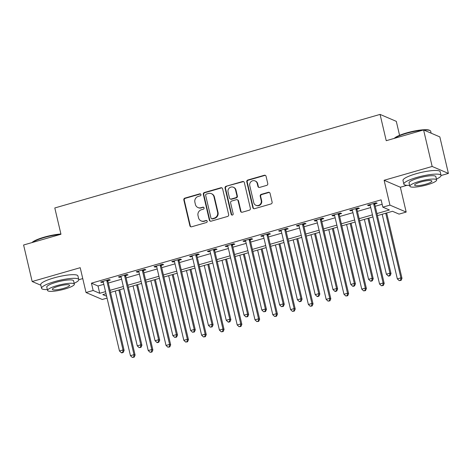 <?xml version="1.0" encoding="UTF-8"?>
<svg xmlns="http://www.w3.org/2000/svg" width="472" height="472" viewBox="0 0 472 472"><rect width="100%" height="100%" fill="white"/><g stroke="black" fill="none" stroke-linecap="round" stroke-linejoin="round"><path stroke-width="0.71" d="M200.954 194.57A1.05 0.997 -66.8 0 0 199.739 193.845L184.894 198.116A1.499 1.428 -66.8 0 0 183.832 199.951L189.886 225.758A1.499 1.428 -66.8 0 0 191.62 226.79L206.465 222.518A1.05 0.997 -66.8 0 0 206.642 220.548A1.05 0.997 -66.8 0 0 205.993 220.512L204.069 221.067A4.803 4.561 -66.8 0 1 198.523 217.763L198.022 215.61A4.803 4.561 -66.8 0 1 201.414 209.739L203.338 209.184A1.05 0.997 -66.8 0 0 203.515 207.22A1.05 0.997 -66.8 0 0 202.866 207.178L200.942 207.733A4.803 4.561 -66.8 0 1 195.396 204.429L194.895 202.281A4.803 4.561 -66.8 0 1 198.287 196.405L200.211 195.85A1.05 0.997 -66.8 0 0 200.954 194.57M200.594 194.004A1.05 0.997 -66.8 0 0 200.175 194.033L185.331 198.305A1.499 1.428 -66.8 0 0 184.269 200.14L190.322 225.946A1.499 1.428 -66.8 0 0 190.918 226.808M206.848 220.672A1.05 0.997 -66.8 0 0 206.429 220.701L204.069 221.067M203.721 207.338A1.05 0.997 -66.8 0 0 203.302 207.367L200.942 207.733M266.698 185.378A1.499 1.428 -66.8 0 0 267.76 183.537L266.06 176.298A1.499 1.428 -66.8 0 0 264.326 175.265L247.835 180.009A1.499 1.428 -66.8 0 0 246.779 181.844L252.833 207.65A1.499 1.428 -66.8 0 0 254.561 208.683L271.052 203.939A1.499 1.428 -66.8 0 0 272.114 202.105L270.061 193.361A1.499 1.428 -66.8 0 0 268.326 192.328L261.27 194.358A1.499 1.428 -66.8 0 0 260.208 196.193L261.228 200.529A4.012 3.811 -66.8 0 1 255.907 205.296A4.012 3.811 -66.8 0 1 253.753 202.683L249.765 185.691A4.012 3.811 -66.8 0 1 255.087 180.929A4.012 3.811 -66.8 0 1 257.24 183.543L257.907 186.375A1.499 1.428 -66.8 0 0 259.641 187.408L266.698 185.378M423.596 129.947L439.833 136.904L448.4 173.419L432.163 166.463L423.596 129.947L386.232 140.697L380.066 114.407L54.799 207.963L60.965 234.254L23.6 245.003L32.167 281.518L80.205 267.695L86.028 292.528L93.149 290.481L91.432 283.176L381.116 199.857L382.827 207.155L389.943 205.113L406.18 212.064L399.064 214.111L392.48 211.291L377.417 215.627M432.163 166.463L384.119 180.28L389.943 205.113M222.607 188.8A1.499 1.428 -66.8 0 0 220.872 187.767L204.382 192.511A1.499 1.428 -66.8 0 0 203.326 194.346L209.373 220.153A1.499 1.428 -66.8 0 0 211.108 221.185L227.598 216.441A1.499 1.428 -66.8 0 0 228.66 214.607L222.607 188.8M226.112 186.263L242.596 181.519A1.499 1.428 -66.8 0 1 244.331 182.552L250.384 208.353A1.499 1.428 -66.8 0 1 249.322 210.193L242.266 212.223A1.499 1.428 -66.8 0 1 240.531 211.19L238.077 200.724A1.499 1.428 -66.8 0 0 236.348 199.691L231.663 201.037A1.499 1.428 -66.8 0 0 230.601 202.871L233.162 213.769A1.05 0.997 -66.8 0 1 231.77 215.014A1.05 0.997 -66.8 0 1 231.203 214.329L225.05 188.098A1.499 1.428 -66.8 0 1 226.112 186.263L243.039 181.708L242.596 181.519M32.167 281.518L40.852 285.236M91.432 283.176L98.017 285.997L103.834 284.321M108.318 283.035L121.629 279.206M126.112 277.914L139.423 274.084M143.907 272.798L157.217 268.969M161.701 267.677L175.012 263.848M179.496 262.562L192.806 258.733M197.284 257.441L210.595 253.612M215.079 252.325L228.389 248.496M232.873 247.204L246.183 243.381M250.667 242.089L263.978 238.26M268.462 236.973L281.772 233.144M286.256 231.852L299.567 228.023M304.051 226.737L317.361 222.908M321.839 221.616L335.149 217.787M339.633 216.5L352.944 212.671M357.428 211.379L370.738 207.55M375.222 206.264L382.149 204.27M107.958 280.704L110.277 280.038L109.18 279.566L100.636 282.02L101.734 282.492L103.303 282.044A1.528 1.451 -66.8 0 0 103.067 281.518L102.955 281.359M125.753 275.583L128.071 274.916L126.974 274.45L118.431 276.905L119.528 277.377L121.092 276.922A1.528 1.451 -66.8 0 0 120.861 276.403L120.743 276.238M143.547 270.468L145.86 269.801L144.762 269.329L136.225 271.783L137.322 272.255L138.886 271.807A1.528 1.451 -66.8 0 0 138.656 271.282L138.538 271.123M161.341 265.347L163.654 264.68L162.557 264.214L154.019 266.668L155.117 267.14L156.68 266.686A1.528 1.451 -66.8 0 0 156.45 266.167L156.332 266.002M179.136 260.231L181.449 259.565L180.351 259.093L171.814 261.553L172.905 262.019L174.475 261.571A1.528 1.451 -66.8 0 0 174.245 261.046L174.127 260.886M196.924 255.11L199.243 254.443L198.146 253.977L189.602 256.432L190.7 256.904L192.269 256.449A1.528 1.451 -66.8 0 0 192.039 255.93L191.921 255.765M214.719 249.995L217.037 249.328L215.94 248.856L207.397 251.316L208.494 251.782L210.064 251.334A1.528 1.451 -66.8 0 0 209.828 250.815L209.715 250.65M232.513 244.874L234.832 244.207L233.734 243.741L225.191 246.195L226.289 246.667L227.858 246.213A1.528 1.451 -66.8 0 0 227.622 245.694L227.51 245.528M250.307 239.758L252.626 239.092L251.529 238.62L242.986 241.08L244.083 241.546L245.647 241.098A1.528 1.451 -66.8 0 0 245.416 240.578L245.298 240.413M268.102 234.637L270.415 233.97L269.317 233.504L260.78 235.959L261.877 236.431L263.441 235.976A1.528 1.451 -66.8 0 0 263.211 235.457L263.093 235.292M285.896 229.522L288.209 228.855L287.112 228.383L278.574 230.843L279.672 231.309L281.235 230.861A1.528 1.451 -66.8 0 0 281.005 230.342L280.887 230.177M303.691 224.401L306.003 223.74L304.906 223.268L296.369 225.722L297.46 226.194L299.03 225.746A1.528 1.451 -66.8 0 0 298.8 225.221L298.682 225.055M321.479 219.285L323.798 218.619L322.701 218.147L314.157 220.607L315.255 221.073L316.824 220.625A1.528 1.451 -66.8 0 0 316.588 220.105L316.476 219.94M339.274 214.164L341.592 213.503L340.495 213.031L331.952 215.486L333.049 215.958L334.618 215.509A1.528 1.451 -66.8 0 0 334.382 214.984L334.27 214.819M357.068 209.049L359.387 208.382L358.289 207.91L349.746 210.37L350.843 210.842L352.413 210.388A1.528 1.451 -66.8 0 0 352.177 209.869L352.065 209.704M374.862 203.933L377.175 203.267L376.084 202.795L367.541 205.249L368.638 205.721L370.201 205.273A1.528 1.451 -66.8 0 0 369.971 204.748L369.853 204.588M399.577 135.328L396.303 121.357L380.066 114.407M384.119 180.28L400.356 187.237L407 185.325M441.066 175.525L448.4 173.419M400.356 187.237L406.18 212.064M107.067 298.103L102.271 299.484L86.028 292.528M78.789 279.731L82.759 278.586M376.933 213.568L389.412 209.975L382.827 207.155M93.149 290.481L99.728 293.301L105.551 291.625M110.029 290.333L123.34 286.51M127.823 285.218L141.134 281.389M145.618 280.102L158.928 276.273M163.412 274.981L176.723 271.152M181.207 269.866L194.517 266.037M199.001 264.745L212.311 260.916M216.795 259.63L230.106 255.8M234.584 254.508L247.894 250.679M252.378 249.393L265.689 245.564M270.173 244.272L283.483 240.443M287.967 239.156L301.278 235.327M305.762 234.035L319.072 230.206M323.556 228.92L336.866 225.091M341.35 223.799L354.661 219.976M359.139 218.683L372.449 214.854M106.035 293.684L102.802 294.616L106.637 296.257M372.933 216.913L359.623 220.743M355.139 222.035L341.828 225.864M337.35 227.15L324.04 230.979M319.556 232.271L306.245 236.1M301.761 237.387L288.451 241.216M283.967 242.508L270.657 246.331M266.173 247.623L252.862 251.452M248.378 252.744L235.068 256.567M230.584 257.859L217.273 261.689M212.795 262.975L199.485 266.804M195.001 268.096L181.69 271.925M177.207 273.211L163.896 277.04M159.412 278.332L146.102 282.162M141.618 283.448L128.307 287.277M123.823 288.569L110.513 292.398M98.017 285.997L99.728 293.301M101.734 282.492L101.563 281.755M119.528 277.377L119.357 276.639M137.322 272.255L137.151 271.518M155.117 267.14L154.94 266.403M172.905 262.019L172.734 261.281M190.7 256.904L190.529 256.166M208.494 251.782L208.323 251.051M226.289 246.667L226.117 245.93M244.083 241.546L243.912 240.814M261.877 236.431L261.706 235.693M279.672 231.309L279.495 230.578M297.46 226.194L297.289 225.457M315.255 221.073L315.084 220.341M333.049 215.958L332.878 215.22M350.843 210.842L350.672 210.105M368.638 205.721L368.467 204.984M197.98 207.556L198.417 207.745A4.803 4.561 -66.8 0 0 201.385 207.922M201.107 220.89L201.544 221.079A4.803 4.561 -66.8 0 0 204.512 221.25M222.011 187.933A1.499 1.428 -66.8 0 0 221.309 187.956L204.824 192.7A1.499 1.428 -66.8 0 0 203.762 194.535L209.816 220.341A1.499 1.428 -66.8 0 0 210.412 221.203M206.394 194.075A1.05 0.997 -66.8 0 0 205.65 195.361L210.96 218.011A1.05 0.997 -66.8 0 0 212.176 218.731L214.2 218.152A4.803 4.561 -66.8 0 0 217.598 212.276L213.963 196.794A4.803 4.561 -66.8 0 0 208.417 193.49L206.394 194.075M211.527 218.695L211.963 218.884A1.05 0.997 -66.8 0 0 212.612 218.919L212.176 218.731M211.385 193.667L211.822 193.856A4.803 4.561 -66.8 0 1 214.406 196.983L218.035 212.465A4.803 4.561 -66.8 0 1 214.642 218.341L212.612 218.919M243.735 181.685A1.499 1.428 -66.8 0 0 243.039 181.708M237.274 199.744L237.711 199.933A1.499 1.428 -66.8 0 1 238.519 200.913L240.974 211.379A1.499 1.428 -66.8 0 0 241.57 212.241M226.548 186.446A1.499 1.428 -66.8 0 0 225.486 188.281L231.64 214.518A1.05 0.997 -66.8 0 0 232 215.079M235.534 189.862A4.012 3.811 -66.8 0 0 229.345 187.968A4.012 3.811 -66.8 0 0 228.059 192.015L229.463 197.998A1.499 1.428 -66.8 0 0 231.191 199.031L235.876 197.685A1.499 1.428 -66.8 0 0 236.938 195.85L235.534 189.862L235.97 190.051A4.012 3.811 -66.8 0 0 233.811 187.437L233.374 187.248M230.265 198.977L230.708 199.166A1.499 1.428 -66.8 0 0 231.634 199.219L231.191 199.031M235.97 190.051L237.375 196.039A1.499 1.428 -66.8 0 1 236.313 197.874L231.634 199.219M255.087 180.929L255.523 181.118A4.012 3.811 -66.8 0 1 257.683 183.732L258.343 186.564A1.499 1.428 -66.8 0 0 258.939 187.425M255.907 205.296L256.349 205.485A4.012 3.811 -66.8 0 0 261.665 200.718L261.228 200.529M269.465 192.499A1.499 1.428 -66.8 0 0 268.769 192.517L261.712 194.547A1.499 1.428 -66.8 0 0 260.65 196.382L261.665 200.718M265.465 175.436A1.499 1.428 -66.8 0 0 264.762 175.454L248.278 180.198A1.499 1.428 -66.8 0 0 247.216 182.033L253.269 207.839A1.499 1.428 -66.8 0 0 253.865 208.701M115.274 291.029L130.437 355.676L134.001 354.649L135.098 355.121L119.758 289.737M133.706 356.997L132.284 357.404L134.142 357.186L133.706 356.997L134.001 354.649L118.838 290.003M132.284 357.404L130.437 355.676M135.098 355.121L134.142 357.186M106.861 280.232L106.831 280.439A1.528 1.451 -66.8 0 0 106.861 281.011L123.027 349.953L119.469 350.973L103.297 282.038M108.076 279.884L107.929 280.905A1.528 1.451 -66.8 0 0 107.958 281.483L124.124 350.419L123.027 349.953L122.732 352.301L121.31 352.708L121.752 352.897L123.174 352.484L122.732 352.301M123.174 352.484L124.124 350.419M119.469 350.973L121.31 352.708M133.069 285.908L148.232 350.554L151.789 349.534L152.887 350L137.553 284.616M151.5 351.882L150.078 352.289L151.937 352.065L151.5 351.882L151.789 349.534L136.632 284.887M150.078 352.289L148.232 350.554M152.887 350L151.937 352.065M150.863 280.793L166.026 345.439L169.584 344.412L170.681 344.884L155.347 279.501M169.295 346.761L167.867 347.168L169.731 346.949L169.295 346.761L169.584 344.412L154.421 279.766M167.867 347.168L166.026 345.439M170.681 344.884L169.731 346.949M168.657 275.672L183.82 340.318L187.378 339.297L188.475 339.763L173.141 274.385M187.089 341.645L185.661 342.053L187.526 341.828L187.089 341.645L187.378 339.297L172.215 274.651M185.661 342.053L183.82 340.318M188.475 339.763L187.526 341.828M124.655 275.111L124.626 275.318A1.528 1.451 -66.8 0 0 124.649 275.896L140.821 344.831L137.263 345.858L121.092 276.916M125.871 274.763L125.723 275.79A1.528 1.451 -66.8 0 0 125.747 276.362L141.919 345.303L140.821 344.831L140.526 347.18L139.104 347.587L140.969 347.368L140.526 347.18M140.969 347.368L141.919 345.303M137.263 345.858L139.104 347.587M142.45 269.996L142.42 270.202A1.528 1.451 -66.8 0 0 142.444 270.775L158.616 339.716L155.058 340.737L138.886 271.801M143.665 269.648L143.517 270.674A1.528 1.451 -66.8 0 0 143.541 271.247L159.713 340.188L158.616 339.716L158.321 342.064L156.899 342.471L157.335 342.66L158.763 342.247L158.321 342.064M158.763 342.247L159.713 340.188M155.058 340.737L156.899 342.471M160.244 264.88L160.214 265.081A1.528 1.451 -66.8 0 0 160.238 265.659L176.41 334.595L172.852 335.621L156.68 266.68M161.453 264.526L161.312 265.553A1.528 1.451 -66.8 0 0 161.335 266.125L177.507 335.067L176.41 334.595L176.115 336.943L174.693 337.356L176.552 337.132L176.115 336.943M176.552 337.132L177.507 335.067M172.852 335.621L174.693 337.356M186.452 270.556L201.615 335.203L205.172 334.176L206.27 334.648L190.936 269.264M204.877 336.524L203.456 336.937L205.32 336.713L204.877 336.524L205.172 334.176L190.01 269.53M203.456 336.937L201.615 335.203M206.27 334.648L205.32 336.713M178.038 259.759L178.009 259.966A1.528 1.451 -66.8 0 0 178.032 260.538L194.204 329.48L190.641 330.5L174.475 261.565M179.248 259.411L179.106 260.438A1.528 1.451 -66.8 0 0 179.13 261.01L195.302 329.952L194.204 329.48L193.909 331.828L192.487 332.235L194.346 332.017L193.909 331.828M194.346 332.017L195.302 329.952M190.641 330.5L192.487 332.235M32.002 242.584A18.65 3.569 -13.2 0 1 44.368 237.109A18.65 3.569 -13.2 0 1 60.906 233.994M60.646 234.348A19.104 3.658 166.8 0 0 44.339 237.493A19.104 3.658 166.8 0 0 32.35 242.484M74.145 283.277A19.104 3.658 166.8 0 0 78.771 279.589A19.104 3.658 166.8 0 0 54.687 281.601A19.104 3.658 166.8 0 0 41.571 288.315A19.104 3.658 166.8 0 0 47.359 289.56M78.771 279.589L77.915 275.937A19.104 3.658 166.8 0 0 53.832 277.949A19.104 3.658 166.8 0 0 40.716 284.663L41.571 288.315M47.566 290.451L46.781 287.088A13.759 2.631 -13.2 0 1 56.221 282.256A13.759 2.631 -13.2 0 1 73.567 280.81L74.352 284.168A13.759 2.631 166.8 0 0 57.012 285.619A13.759 2.631 166.8 0 0 47.566 290.451A13.759 2.631 166.8 0 0 64.912 289A13.759 2.631 166.8 0 0 74.352 284.168M63.508 288.398A8.868 1.699 166.8 0 0 69.59 285.283A8.868 1.699 166.8 0 0 58.416 286.221A8.868 1.699 166.8 0 0 52.327 289.336A8.868 1.699 166.8 0 0 63.508 288.398M394.279 138.379A18.65 3.569 -13.2 0 1 406.646 132.903A18.65 3.569 -13.2 0 1 429.644 130.343L430.181 130.661A19.104 3.658 166.8 0 0 423.891 130.071M422.918 130.142A19.104 3.658 166.8 0 0 406.616 133.287A19.104 3.658 166.8 0 0 394.627 138.278M436.423 179.077A19.104 3.658 166.8 0 0 441.049 175.383A19.104 3.658 166.8 0 0 416.965 177.395A19.104 3.658 166.8 0 0 403.849 184.109A19.104 3.658 166.8 0 0 409.637 185.36M441.049 175.383L440.193 171.731A19.104 3.658 166.8 0 0 416.103 173.743A19.104 3.658 166.8 0 0 402.988 180.457L403.849 184.109M409.843 186.245L409.053 182.888A13.759 2.631 -13.2 0 1 418.499 178.056A13.759 2.631 -13.2 0 1 435.839 176.605L436.629 179.962A13.759 2.631 166.8 0 0 419.283 181.413A13.759 2.631 166.8 0 0 409.843 186.245A13.759 2.631 166.8 0 0 427.184 184.8A13.759 2.631 166.8 0 0 436.629 179.962M425.779 184.198A8.868 1.699 166.8 0 0 431.868 181.083A8.868 1.699 166.8 0 0 420.694 182.015A8.868 1.699 166.8 0 0 414.605 185.13A8.868 1.699 166.8 0 0 425.779 184.198M431.148 133.181L430.706 131.275A19.104 3.658 166.8 0 0 430.181 130.661M204.246 265.435L219.409 330.081L222.967 329.061L224.064 329.533L208.73 264.149M222.672 331.409L221.25 331.816L223.114 331.598L222.672 331.409L222.967 329.061L207.804 264.414M221.25 331.816L219.409 330.081M224.064 329.533L223.114 331.598M222.041 260.32L237.204 324.966L240.761 323.939L241.859 324.411L226.519 259.028M240.466 326.288L239.044 326.701L240.903 326.476L240.466 326.288L240.761 323.939L225.598 259.293M239.044 326.701L237.204 324.966M241.859 324.411L240.903 326.476M239.829 255.199L254.992 319.845L258.556 318.824L259.653 319.296L244.313 253.912M258.261 321.172L256.839 321.579L258.697 321.361L258.261 321.172L258.556 318.824L243.393 254.178M256.839 321.579L254.992 319.845M259.653 319.296L258.697 321.361M257.623 250.083L272.786 314.73L276.344 313.703L277.442 314.175L262.107 248.791M276.055 316.051L274.633 316.464L276.492 316.24L276.055 316.051L276.344 313.703L261.181 249.057M274.633 316.464L272.786 314.73M277.442 314.175L276.492 316.24M275.418 244.962L290.581 309.614L294.139 308.588L295.236 309.06L279.902 243.676M293.849 310.936L292.422 311.343L294.286 311.125L293.849 310.936L294.139 308.588L278.976 243.941M292.422 311.343L290.581 309.614M295.236 309.06L294.286 311.125M195.833 254.644L195.803 254.845A1.528 1.451 -66.8 0 0 195.827 255.423L211.993 324.358L208.435 325.385L192.269 256.443M197.042 254.29L196.901 255.317A1.528 1.451 -66.8 0 0 196.924 255.895L213.09 324.83L211.993 324.358L211.704 326.707L210.276 327.12L212.14 326.895L211.704 326.707M212.14 326.895L213.09 324.83M208.435 325.385L210.276 327.12M213.621 249.523L213.592 249.729A1.528 1.451 -66.8 0 0 213.621 250.302L229.787 319.243L226.23 320.27L210.064 251.328M214.837 249.175L214.689 250.201A1.528 1.451 -66.8 0 0 214.719 250.774L230.885 319.715L229.787 319.243L229.498 321.591L228.07 321.998L228.513 322.187L229.935 321.78L229.498 321.591M229.935 321.78L230.885 319.715M226.23 320.27L228.07 321.998M231.416 244.407L231.386 244.614A1.528 1.451 -66.8 0 0 231.416 245.186L247.582 314.128L244.024 315.148L227.852 246.207M232.631 244.059L232.484 245.08A1.528 1.451 -66.8 0 0 232.507 245.658L248.679 314.594L247.582 314.128L247.287 316.47L245.865 316.883L247.729 316.659L247.287 316.47M247.729 316.659L248.679 314.594M244.024 315.148L245.865 316.883M249.21 239.286L249.181 239.493A1.528 1.451 -66.8 0 0 249.204 240.071L265.376 309.007L261.818 310.033L245.647 241.092M250.425 238.938L250.278 239.965A1.528 1.451 -66.8 0 0 250.302 240.537L266.473 309.479L265.376 309.007L265.081 311.355L263.659 311.762L265.524 311.544L265.081 311.355M265.524 311.544L266.473 309.479M261.818 310.033L263.659 311.762M267.005 234.171L266.975 234.377A1.528 1.451 -66.8 0 0 266.999 234.95L283.171 303.891L279.613 304.912L263.441 235.976M268.22 233.823L268.072 234.844A1.528 1.451 -66.8 0 0 268.096 235.422L284.268 304.357L283.171 303.891L282.875 306.234L281.454 306.647L283.318 306.422L282.875 306.234M283.318 306.422L284.268 304.357M279.613 304.912L281.454 306.647M293.212 239.847L308.375 304.493L311.933 303.472L313.03 303.938L297.696 238.555M311.638 305.815L310.216 306.228L312.081 306.003L311.638 305.815L311.933 303.472L296.77 238.82M310.216 306.228L308.375 304.493M313.03 303.938L312.081 306.003M284.799 229.05L284.769 229.256A1.528 1.451 -66.8 0 0 284.793 229.834L300.965 298.77L297.407 299.797L281.235 230.855M286.008 228.702L285.867 229.728A1.528 1.451 -66.8 0 0 285.89 230.301L302.062 299.242L300.965 298.77L300.67 301.118L299.248 301.525L299.685 301.714L301.106 301.307L300.67 301.118M301.106 301.307L302.062 299.242M297.407 299.797L299.248 301.525M311.007 234.726L326.17 299.378L329.727 298.351L330.825 298.823L315.491 233.439M329.432 300.699L328.011 301.106L329.875 300.888L329.432 300.699L329.727 298.351L314.564 233.705M328.011 301.106L326.17 299.378M330.825 298.823L329.875 300.888M302.593 223.934L302.564 224.141A1.528 1.451 -66.8 0 0 302.587 224.713L318.759 293.655L315.196 294.675L299.03 225.74M303.803 223.586L303.661 224.607A1.528 1.451 -66.8 0 0 303.685 225.185L319.851 294.121L318.759 293.655L318.464 295.997L317.042 296.41L317.479 296.599L318.901 296.186L318.464 295.997M318.901 296.186L319.851 294.121M315.196 294.675L317.042 296.41M328.801 229.61L343.964 294.257L347.522 293.236L348.619 293.702L333.285 228.318M347.227 295.578L345.805 295.991L347.669 295.767L347.227 295.578L347.522 293.236L332.359 228.584M345.805 295.991L343.964 294.257M348.619 293.702L347.669 295.767M320.382 218.813L320.358 219.02A1.528 1.451 -66.8 0 0 320.382 219.598L336.548 288.534L332.99 289.56L316.824 220.619M321.597 218.465L321.456 219.492A1.528 1.451 -66.8 0 0 321.479 220.064L337.645 289.006L336.548 288.534L336.259 290.882L334.831 291.289L335.273 291.478L336.695 291.071L336.259 290.882M336.695 291.071L337.645 289.006M332.99 289.56L334.831 291.289M346.596 224.489L361.758 289.141L365.316 288.115L366.414 288.587L351.074 223.203M365.021 290.463L363.599 290.87L365.458 290.652L365.021 290.463L365.316 288.115L350.153 223.468M363.599 290.87L361.758 289.141M366.414 288.587L365.458 290.652M338.176 213.698L338.147 213.904A1.528 1.451 -66.8 0 0 338.176 214.477L354.342 283.418L350.784 284.439L334.613 215.503M339.392 213.35L339.244 214.371A1.528 1.451 -66.8 0 0 339.274 214.949L355.44 283.884L354.342 283.418L354.053 285.767L352.625 286.174L353.068 286.362L354.49 285.949L354.053 285.767M354.49 285.949L355.44 283.884M350.784 284.439L352.625 286.174M364.384 219.374L379.547 284.02L383.111 282.999L384.208 283.465L368.868 218.082M382.816 285.342L381.394 285.755L383.252 285.53L382.816 285.342L383.111 282.999L367.948 218.353M381.394 285.755L379.547 284.02M384.208 283.465L383.252 285.53M355.971 208.577L355.941 208.783A1.528 1.451 -66.8 0 0 355.965 209.362L372.137 278.297L368.579 279.324L352.407 210.382M357.186 208.229L357.038 209.255A1.528 1.451 -66.8 0 0 357.062 209.828L373.234 278.769L372.137 278.297L371.842 280.645L370.42 281.052L370.862 281.241L372.284 280.834L371.842 280.645M372.284 280.834L373.234 278.769M368.579 279.324L370.42 281.052M382.178 214.258L397.341 278.905L400.899 277.878L401.996 278.35L386.662 212.966M400.61 280.226L399.182 280.633L401.047 280.415L400.61 280.226L400.899 277.878L385.736 213.232M399.182 280.633L397.341 278.905M401.996 278.35L401.047 280.415M373.765 203.462L373.736 203.668A1.528 1.451 -66.8 0 0 373.759 204.24L389.931 273.182L386.373 274.202L370.201 205.267M374.98 203.113L374.833 204.134A1.528 1.451 -66.8 0 0 374.856 204.712L391.028 273.648L389.931 273.182L389.636 275.53L388.214 275.937L388.651 276.126L390.078 275.713L389.636 275.53M390.078 275.713L391.028 273.648M386.373 274.202L388.214 275.937M200.175 194.033L199.739 193.845M206.429 220.701L205.993 220.512M203.302 207.367L202.866 207.178M190.322 225.946L189.886 225.758M184.269 200.14L183.832 199.951M185.331 198.305L184.894 198.116M209.816 220.341L209.373 220.153M203.762 194.535L203.326 194.346M204.824 192.7L204.382 192.511M221.309 187.956L220.872 187.767M214.642 218.341L214.2 218.152M218.035 212.465L217.598 212.276M214.406 196.983L213.963 196.794M240.974 211.379L240.531 211.19M238.519 200.913L238.077 200.724M231.64 214.518L231.203 214.329M225.486 188.281L225.05 188.098M236.313 197.874L235.876 197.685M237.375 196.039L236.938 195.85M258.343 186.564L257.907 186.375M257.683 183.732L257.24 183.543M260.65 196.382L260.208 196.193M261.712 194.547L261.27 194.358M268.769 192.517L268.326 192.328M253.269 207.839L252.833 207.65M247.216 182.033L246.779 181.844M248.278 180.198L247.835 180.009M264.762 175.454L264.326 175.265M106.831 280.439L107.929 280.905M106.861 281.011L107.958 281.483M124.626 275.318L125.723 275.79M124.649 275.896L125.747 276.362M142.42 270.202L143.517 270.674M142.444 270.775L143.541 271.247M160.214 265.081L161.312 265.553M160.238 265.659L161.335 266.125M178.009 259.966L179.106 260.438M178.032 260.538L179.13 261.01M195.803 254.845L196.901 255.317M195.827 255.423L196.924 255.895M213.592 249.729L214.689 250.201M213.621 250.302L214.719 250.774M231.386 244.614L232.484 245.08M231.416 245.186L232.507 245.658M249.181 239.493L250.278 239.965M249.204 240.071L250.302 240.537M266.975 234.377L268.072 234.844M266.999 234.95L268.096 235.422M284.769 229.256L285.867 229.728M284.793 229.834L285.89 230.301M302.564 224.141L303.661 224.607M302.587 224.713L303.685 225.185M320.358 219.02L321.456 219.492M320.382 219.598L321.479 220.064M338.147 213.904L339.244 214.371M338.176 214.477L339.274 214.949M355.941 208.783L357.038 209.255M355.965 209.362L357.062 209.828M373.736 203.668L374.833 204.134M373.759 204.24L374.856 204.712"/></g></svg>
